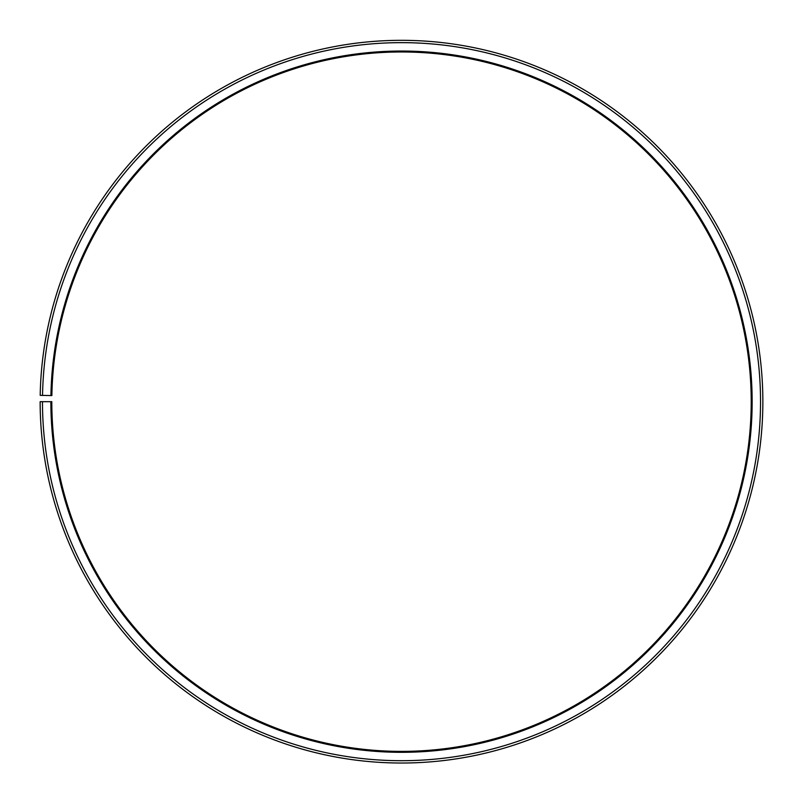 <?xml version="1.0" encoding="UTF-8"?>
<svg xmlns="http://www.w3.org/2000/svg" width="803" height="803" viewBox="0 0 803 803"><rect width="100%" height="100%" fill="white"/><g stroke="black" fill="none" stroke-linecap="round" stroke-linejoin="round"><path stroke-width="1.2" d="M51.864 395.568A349.696 349.696 0 0 1 579.866 100.877A349.696 349.696 0 0 1 574.597 705.536A349.696 349.696 0 0 1 51.804 401.681L50.87 401.681A350.63 350.63 0 0 0 575.058 706.349A350.63 350.63 0 0 0 580.348 100.084A350.63 350.63 0 0 0 50.93 395.558L51.864 395.568M42.479 401.681A359.021 359.021 0 0 0 579.204 713.636A359.021 359.021 0 0 0 584.624 92.857A359.021 359.021 0 0 0 42.539 395.407L40.2 395.367A361.36 361.36 0 0 1 585.819 90.859A361.36 361.36 0 0 1 580.358 715.664A361.36 361.36 0 0 1 40.15 401.681L50.87 401.681M42.539 395.407L50.93 395.558"/></g></svg>
